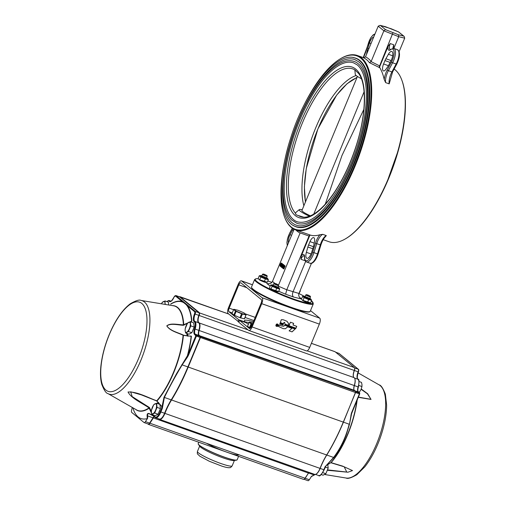 <?xml version="1.0" encoding="UTF-8"?>
<svg xmlns="http://www.w3.org/2000/svg" width="506" height="506" viewBox="0 0 506 506"><rect width="100%" height="100%" fill="white"/><g stroke="black" fill="none" stroke-linecap="round" stroke-linejoin="round"><path stroke-width="0.76" d="M281.823 263.215L281.969 263.607M280.64 266.282L280.039 266.067M283.284 264.442L283.442 265.264M282.854 265.195L282.835 266.105M282.784 266.226L282.285 266.713M283.891 264.935L283.183 264.663L283.853 265.081M284.473 265.41L283.575 264.986L284.473 265.41L283.714 265.264L284.056 265.517M283.328 268.395L283.24 266.776L284.53 265.77L283.328 268.395L283.992 268.635L285.106 266.099M283.992 268.635L283.967 268.964L283.303 268.724M284.783 265.745L285.144 266.124L284.48 265.89M287.686 148.264A91.991 34.908 -70.5 0 0 284.492 216.827L284.701 217.39A92.503 35.097 -70.5 0 0 295.555 229.876L309.685 234.854L309.027 236.049L300.147 232.899L278.458 285.289M294.094 229.256L272.475 281.437L274.733 283.29M282.569 263.828L282.715 264.227M281.387 266.896L280.786 266.681M309.027 236.049L286.775 289.767L298.957 293.467L311.443 263.322M305.649 261.387L292.98 291.968C292.171 294.309 292.367 295.997 293.556 297.028L301.557 299.033M309.685 234.854L310.45 235.126A1.524 0.576 -70.5 0 0 309.482 236.182L301.329 255.865L300.937 259.268L304.479 260.527A5.085 1.929 -70.5 0 1 304.783 259.85M323.207 239.68L329.058 241.754A92.503 35.097 -70.5 0 0 345.345 238.895A92.503 35.097 -70.5 0 0 393.054 166.303A92.503 35.097 -70.5 0 0 401.732 79.872A92.503 35.097 -70.5 0 0 394.136 69.063M295.555 229.876A92.503 35.097 -70.5 0 0 359.551 154.425A92.503 35.097 -70.5 0 0 357.381 55.508A92.503 35.097 -70.5 0 0 341.095 58.367L340.57 58.677A91.991 34.908 -70.5 0 0 299.856 113.945M387.273 69.879L391.499 61.979A1.018 0.348 -151.8 0 0 392.599 62.769L388.374 70.669A1.018 0.348 -151.8 0 1 387.273 69.879A11.183 4.244 -70.5 0 0 384.218 79.556L385.629 82.611L389.177 83.863L392.599 71.928A1.018 0.348 -151.8 0 1 391.916 71.922L396.141 64.028A10.164 3.858 -70.5 0 0 397.425 49.689C400.347 51.973 400.145 56.754 396.83 64.028A1.018 0.348 -151.8 0 1 396.141 64.028L392.599 62.769A10.164 3.858 -70.5 0 0 393.883 48.437L397.425 49.689M384.218 79.556A92.503 35.097 -70.5 0 0 379.785 67.728A1.524 0.576 -70.5 0 1 379.962 66.027L388.115 46.343L390.278 43.567L393.826 44.825A5.085 1.929 -70.5 0 0 392.934 48.304M399.139 51.606L404.699 38.184L398.722 36.685L383.871 30.796L371.1 61.612L369.456 62.687L379.785 67.728M363.46 57.703L365.446 56.976L378.216 26.16L380.088 25.357L391.125 28.734L398.583 31.91L403.661 36.078L398.507 34.787L385.49 29.639L380.411 25.471M310.45 235.126A92.503 35.097 -70.5 0 0 319.944 234.733L322.777 234.341L326.326 235.6A10.164 3.858 -70.5 0 0 320.292 244.834L315.466 243.241L312.664 252.311A9.146 3.472 -70.5 0 1 307.623 260.432A9.146 3.472 -70.5 0 1 304.606 256.978A6.097 2.315 -70.5 0 0 301.329 255.865M325.263 236.618L326.326 235.6M284.492 216.827A91.991 34.908 -70.5 0 0 358.925 154.203A91.991 34.908 -70.5 0 0 340.57 58.677M293.467 225.543A89.448 33.94 -70.5 0 0 296.13 226.84A89.448 33.94 -70.5 0 0 355.908 159.586A89.448 33.94 -70.5 0 0 359.981 60.549A89.448 33.94 -70.5 0 0 355.92 58.228A89.448 33.94 -70.5 0 0 353.036 57.564M345.345 238.895L345.87 238.592A91.991 34.908 -70.5 0 0 393.314 166.398A91.991 34.908 -70.5 0 0 401.947 80.441L401.732 79.872M398.507 34.787L398.722 36.685L393.858 48.424M392.947 32.814L379.019 67.456M393.434 48.228L393.826 44.825M384.958 60.593L383.573 63.971A5.844 2.22 -70.5 0 0 383.447 70.916A5.844 2.22 -70.5 0 0 385.831 69.404L387.609 66.969A6.863 2.606 -70.5 0 0 388.614 65.331L391.056 60.638A6.61 2.505 -70.5 0 0 391.808 51.473A6.61 2.505 -70.5 0 0 388.412 54.275L385.869 58.721A6.863 2.606 -70.5 0 0 384.958 60.593L390.12 62.428M373.719 37.027A6.61 2.505 -70.5 0 0 369.507 42.953L367.805 48.26A6.863 2.606 -70.5 0 0 367.286 50.296L366.66 53.674A5.844 2.22 -70.5 0 0 366.565 54.294M293.24 228.794A6.863 2.606 -70.5 0 0 292.506 230.047L290.065 234.74A6.61 2.505 -70.5 0 0 288.471 242.817M311.614 252.424L313.315 247.118A6.863 2.606 -70.5 0 0 313.834 245.081L314.46 241.704A5.844 2.22 -70.5 0 0 313.733 237.637A5.844 2.22 -70.5 0 0 309.988 241.621L308.584 244.98A6.863 2.606 -70.5 0 0 307.876 247.017L306.377 252.323A6.61 2.505 -70.5 0 0 306.87 258.313A6.61 2.505 -70.5 0 0 311.614 252.424M278.743 291.285L285.631 294.22L286.775 289.767L278.268 286.137M268.363 283.714L267.478 283.575C269.85 284.011 271.513 283.303 272.475 281.437M301.544 298.995L300.45 298.3C298.85 296.851 298.357 295.238 298.957 293.467M404.699 38.184L404.142 36.375L398.583 31.91M404.142 36.375L403.661 36.078M385.224 26.673L385.566 26.761M378.216 26.16L383.871 30.796L385.49 29.639M363.397 57.684L363.327 57.659A92.503 35.097 -70.5 0 1 369.456 62.687M284.442 265.859L285.005 266.194M284.233 265.694L283.366 266.826L283.094 268.389L284.189 265.663M284.53 265.77L285.194 266.004M283.354 268.604L284.018 268.838M283.322 268.572L283.986 268.812M283.366 266.826L283.784 266.978M283.714 265.264L282.582 268.136L282.949 265.41L282.108 267.396L282.493 267.535M282.582 268.136L282.911 268.25M283.221 264.695L282.595 267.617L283.575 264.986M282.108 267.396L283.183 264.663M282.101 267.737L282.424 267.851M283.354 264.455L282.69 264.214L282.772 265.03L282.715 264.391L282.19 264.961L281.633 266.434L281.564 267.187L281.975 266.909L281.481 267.288L282.095 264.834L282.753 264.252L283.417 264.493M281.589 267.326L281.905 267.44M281.481 267.288L282.221 266.997M281.886 266.77L282.329 266.732M281.633 266.434L282.304 266.668M282.063 265.96L282.569 266.15M282.171 265.865L282.62 266.029M282.19 264.961L282.595 265.1M282.999 265.112L282.601 265.233L282.905 265.34M281.045 264.904L281.975 263.613L281.64 265.391L280.716 266.656L281.045 264.904M281.418 266.915L280.716 266.656M281.924 263.74L280.767 266.535L281.905 263.727M281.159 264.992L281.595 265.15M280.299 264.29L281.228 263L280.893 264.777L279.97 266.042L280.299 264.29M280.666 266.301L279.97 266.042M281.178 263.126L280.02 265.922L281.159 263.114M280.406 264.379L280.843 264.537M302.234 209.731A17.28 2.169 22.5 0 0 299.293 209.629A17.28 2.169 22.5 0 0 309.4 216.207M303.809 217.213L298.344 215.575C296.263 215.037 295.321 214.266 295.529 213.266L296.08 212.254L299.293 209.629M356.18 75.533A76.185 28.912 -70.5 0 0 314.89 129.865A76.185 28.912 -70.5 0 0 303.872 205.778M298.344 215.575A78.329 29.721 -70.5 0 0 302.202 217.042C305.637 217.706 309.697 216.6 314.371 213.709C320.772 209.629 327.325 202.678 334.036 192.843C342.714 179.889 349.912 164.76 355.629 147.455C366.161 116.064 367.097 84.281 358.634 73.484L354.908 69.917A78.329 29.721 -70.5 0 0 354.459 69.664A78.329 29.721 -70.5 0 0 302.171 123.502A78.329 29.721 -70.5 0 0 295.529 213.266M354.832 59.594A87.797 33.314 -70.5 0 0 294.094 131.212A87.797 33.314 -70.5 0 0 296.149 225.094C307.313 229.635 326.054 214.373 341.183 187.138C353.22 165.399 361.442 142.281 365.844 117.784C368.994 98.759 368.804 83.686 365.281 72.56C363.643 67.652 361.423 64.053 358.627 61.764L354.832 59.594M353.669 62.877A84.319 31.992 -70.5 0 0 295.333 131.655A84.319 31.992 -70.5 0 0 297.313 221.818C309.805 224.923 324.213 212.773 340.544 185.367C352.106 164.482 360 142.275 364.225 118.746C367.255 100.473 367.078 85.995 363.688 75.312C362.113 70.6 359.987 67.146 357.306 64.951L353.669 62.877M358.084 63.667A85.843 32.574 -70.5 0 0 354.181 61.441C349.039 59.714 343.258 60.967 336.825 65.211C327.483 71.523 318.337 82.491 309.381 98.101C293.467 125.697 282.474 164.38 283.094 190.73C283.335 204.588 286.181 214.329 291.633 219.952L296.801 223.254A85.843 32.574 -70.5 0 0 354.168 158.707A85.843 32.574 -70.5 0 0 358.084 63.667M354.832 69.872L355.288 74.433A17.28 2.169 22.5 0 0 361.379 78.715M313.771 214.076L364.092 91.782M363.865 109.347L341.961 155.532L325.276 204.152M277.206 325.794L276.839 325.263L277.364 325.402L277.206 325.794M276.744 325.409L277.364 325.402M277.332 326.035L277.864 324.751L277.32 325.187L276.833 324.384L276.953 325.01A0.392 0.361 129.4 0 0 277.029 325.111L276.725 325.143A0.379 0.348 129.4 0 0 276.611 325.744L277.332 326.035L277.826 324.732M277.18 325.086L277.048 324.46M276.599 325.731L277.301 326.009M276.061 325.44L276.029 325.415A1.012 0.93 129.4 0 0 276.232 325.915L276.263 325.94A1.012 0.93 -50.6 0 1 276.061 325.44L276.137 324.896A1.101 1.012 -50.6 0 1 276.472 324.441L276.44 324.416A1.101 1.012 -50.6 0 0 276.105 324.871L276.137 324.896M276.029 325.415L276.105 324.871M276.472 324.441A1.037 0.955 129.4 0 1 276.978 324.201L276.946 324.169A1.037 0.955 129.4 0 0 276.44 324.416M276.946 324.169A1.107 1.012 -50.6 0 1 277.769 324.378L277.781 324.39A1.107 1.012 -50.6 0 1 277.92 324.536A1.05 0.961 129.4 0 1 278.123 325.029A1.107 1.012 -50.6 0 1 277.199 326.269L276.263 325.94M276.978 324.194A1.107 1.012 -50.6 0 1 277.781 324.39M276.643 326.206L276.232 325.915L276.643 326.206M277.218 326.478A1.227 1.126 129.4 0 0 277.832 326.187L277.8 326.161A1.322 1.208 129.4 0 0 276.953 323.992A1.221 1.12 129.4 0 0 276.346 324.289L275.852 325.484A1.221 1.12 129.4 0 0 276.099 326.079L277.187 326.452A1.227 1.126 129.4 0 0 277.8 326.161M277.832 326.187A1.322 1.208 129.4 0 0 278.325 324.985L278.294 324.96M278.325 324.985A1.227 1.126 129.4 0 0 278.091 324.397L278.06 324.365M276.251 326.237L277.187 326.452M288.743 325.263L288.755 323.834L287.054 321.323L283.904 320.001A6.3 5.775 129.4 0 0 281.298 319.716L280.343 322.613L283.474 323.726L284.037 322.379L284.612 322.455L285.125 324.314L288.559 325.529L288.724 323.808L287.035 321.31M280.337 322.613L283.442 323.701M283.537 323.701L284.037 322.379M284.068 322.404L284.644 322.48M285.118 324.295L288.711 325.238M288.464 325.877L285.005 324.605L284.815 324.947L288.331 326.193L288.414 325.813M288.331 326.193L288.433 325.851M284.821 324.928L288.3 326.168M283.36 324.068L280.223 322.904L280.065 323.283L283.177 324.39L283.309 323.998M283.24 324.359L283.328 324.042M280.058 323.264L283.145 324.365M283.101 324.744L279.945 323.574L279.786 323.954L282.962 325.08L283.056 324.675M282.962 325.08L283.069 324.719M279.78 323.935L282.93 325.054M285.321 328.773L288.161 326.49L284.707 325.263L283.796 326.243L281.545 325.978L279.318 324.96L278.68 326.572L283.233 328.647L285.321 328.773L288.129 326.459M283.233 328.647L285.289 328.748M278.673 326.56L283.202 328.622M296.744 326.37L293.018 324.997L293.651 323.353L290.431 322.208L288.977 325.719L295.947 328.185L296.699 326.307M296.004 328.16L296.712 326.345M293.018 324.997L293.625 323.347M288.97 325.7L295.915 328.16M292.101 327.211L288.837 326.003L288.673 326.389L291.918 327.54L292.051 327.148M291.975 327.508L292.07 327.186M288.667 326.37L291.886 327.515M295.782 328.47L293.006 327.483L292.613 327.736L295.434 328.786L295.782 328.47M292.626 327.774L295.403 328.761L295.751 328.445M291.627 328.236L291.76 327.844L288.483 326.737L288.382 327.091L291.627 328.236L291.779 327.888M288.376 327.072L291.595 328.211M289.185 330.861L292 331.86L295.112 329.033L292.304 328.014L289.109 330.848L292 331.86M292.032 331.885L295.112 329.033M248.383 324.257A25.414 3.188 -157.5 0 1 246.226 322.784L239.553 320.418L238.781 322.278L248.591 330.336A5.085 1.929 -70.5 0 0 248.825 330.469L306.44 350.898A5.085 1.929 -70.5 0 0 309.71 347.394L319.356 324.106A5.085 1.929 -70.5 0 0 319.716 318.154L310.513 310.602M248.825 330.469A5.085 1.929 -70.5 0 0 252.096 326.965L309.71 347.394M252.456 284.745L241.457 280.843A5.085 1.929 -70.5 0 1 241.685 280.975L262.102 297.724A5.085 1.929 -70.5 0 1 261.741 303.676L252.096 326.965M241.457 280.843A5.085 1.929 -70.5 0 0 238.187 284.34L228.535 307.635A5.085 1.929 -70.5 0 0 228.181 313.581L238.908 321.961M245.309 322.461L245.442 322.139L238.762 319.773L228.952 311.721A3.049 1.157 109.5 0 1 229.167 308.148L238.813 284.859A3.049 1.157 109.5 0 1 240.774 282.759A3.049 1.157 109.5 0 1 240.913 282.835L261.33 299.59A3.049 1.157 109.5 0 1 261.115 303.157L251.463 326.452A3.049 1.157 109.5 0 1 249.502 328.552A3.049 1.157 109.5 0 1 249.363 328.47L249.66 328.577M249.066 322.607A25.414 3.188 22.5 0 0 245.302 322.018M245.442 322.139A25.414 3.188 -157.5 0 1 244.487 320.583A25.414 3.188 -157.5 0 1 253.436 321.69M239.553 320.418L249.363 328.47M238.762 319.773L237.991 321.639M132.895 407.817L133.116 408.544A61.903 23.491 -70.5 0 0 147.265 418.601L147.101 415.768C147.05 413.63 147.891 412.966 149.631 413.775L153.558 415.673L155.064 416.912A7.369 2.796 -70.5 0 0 160.282 411.669L160.889 411.935A7.881 2.992 109.5 0 1 155.671 417.735L159.384 419.05A7.881 2.992 -70.5 0 0 164.602 413.25A35.831 13.599 109.5 0 1 171.186 399.904A101.396 38.475 -70.5 0 0 187.865 367.002L200.123 337.413L200.174 336.522L198.89 335.465A5.338 2.024 109.5 0 1 198.839 330.386A7.881 2.992 -70.5 0 0 198.592 322.758A6.35 2.41 109.5 0 1 198.833 315.377A2.29 0.867 -70.5 0 0 198.972 312.752L179.662 296.902A2.29 0.867 -70.5 0 0 179.554 296.839A2.29 0.867 -70.5 0 0 179.434 296.82M151.515 413.143L149.055 407.874C141.547 402.801 131.098 398.216 128.037 391.992C137.461 391.657 147.512 397.431 156.733 400.815L161.629 406.242L162.028 407.431L161.673 408.266L161.711 406.312M160.282 411.669A36.337 13.788 109.5 0 1 161.705 408.234L163.988 397.299L176.467 373.801L187.834 355.073L188.428 355.357L187.429 357.141L182.116 364.959C175.354 376.243 169.44 387.084 164.361 397.488L162.293 408.544A35.831 13.599 -70.5 0 0 160.889 411.935L164.905 413.383A8.134 3.087 109.5 0 1 159.516 419.373A8.134 3.087 109.5 0 1 159.15 419.158L158.745 418.829M190.718 336.117A0.506 0.405 51.6 0 0 190.781 335.946L191.135 336.307L183.102 335.225C177.524 332.606 169.997 330.962 166.778 325.877C170.389 322.708 177.751 324.688 183.393 324.871L191.565 321.221A0.506 0.354 175.8 0 0 191.844 321.044A62.099 23.567 109.5 0 0 187.637 306.003L186.063 304.429A0.506 0.462 -43.4 0 1 185.974 304.485L183.868 302.759A61.764 23.434 -70.5 0 0 170.769 304.15L170.756 304.157M248.06 324.049A20.841 2.619 -157.5 0 1 248.541 323.878M179.415 296.756L179.377 296.775A2.543 0.968 109.5 0 1 179.415 296.756A2.543 0.968 109.5 0 1 179.864 296.68A2.543 0.968 109.5 0 1 179.978 296.744L199.294 312.594A2.543 0.961 109.5 0 1 199.136 315.51A6.097 2.315 -70.5 0 0 198.902 322.6A8.134 3.087 109.5 0 1 199.162 330.469A5.085 1.929 -70.5 0 0 199.206 335.307L200.496 336.363A1.018 0.386 109.5 0 1 200.42 337.553L188.169 367.141A101.649 38.57 109.5 0 1 171.445 400.132A35.578 13.498 -70.5 0 0 164.905 413.383L320.026 468.385A35.578 13.498 109.5 0 1 326.56 455.141A101.649 38.57 -70.5 0 0 343.283 422.149L355.541 392.561A1.018 0.386 -70.5 0 0 355.686 391.48A1.018 0.386 -70.5 0 0 355.61 391.372L354.327 390.316A5.085 1.929 109.5 0 1 353.96 389.759A5.085 1.929 109.5 0 1 354.282 385.477A8.134 3.087 -70.5 0 0 354.795 378.621A8.134 3.087 -70.5 0 0 354.023 377.609A6.097 2.315 109.5 0 1 353.441 376.85A6.097 2.315 109.5 0 1 354.257 370.518A2.543 0.961 -70.5 0 0 354.592 367.881A2.543 0.961 -70.5 0 0 354.409 367.603L335.092 351.752A2.543 0.968 -70.5 0 0 334.978 351.683A2.543 0.968 -70.5 0 0 334.845 351.664M351.48 363.681A0.506 0.468 129.4 0 0 351.259 363.491L358.248 369.228A2.29 0.867 109.5 0 1 358.109 371.853A6.35 2.41 -70.5 0 0 357.868 379.241A7.881 2.992 109.5 0 1 358.115 386.862A5.338 2.024 -70.5 0 0 358.159 391.941L359.45 392.998L355.762 391.688L343.429 422.162A101.396 38.475 109.5 0 1 326.75 455.071A35.831 13.599 -70.5 0 0 320.165 468.411A7.881 2.992 109.5 0 1 316.332 473.97A7.881 2.992 109.5 0 1 316.199 474.046M351.689 413.225L349.475 424.218L346.477 434.085C343.384 442.725 339.178 450.542 333.859 457.538L326.117 465.621A61.764 23.434 -70.5 0 0 326.168 465.571L333.568 457.487C340.854 447.867 346.053 436.773 349.172 424.199L181.762 364.744M356.869 400.809A55.533 21.069 109.5 0 1 330.943 462.604L325.965 465.786M330.671 462.731A0.506 0.455 66.4 0 0 330.816 462.693L330.816 462.693A0.506 0.455 66.4 0 0 330.943 462.604L342.688 466.134L352.505 470.593L347.907 472.224L327.553 470.289M361.24 388.994L367.704 393.776L371.031 399.43L358.311 397.324M359.665 393.965L351.423 414.079M315.346 474.413L311.57 476.247L309.324 479.739A2.796 1.063 109.5 0 1 308.021 480.7A2.796 1.063 109.5 0 1 307.895 480.63M311.139 476.709L315.358 474.413M325.978 465.773L327.002 464.938A0.506 0.323 55.6 0 1 326.946 464.97M308.995 472.376A5.338 2.024 -70.5 0 0 308.578 472.965L305.169 478.265A2.796 1.063 109.5 0 1 304.359 479.138A2.796 1.063 109.5 0 1 304.232 479.201M303.423 479.308A3.049 1.157 -70.5 0 0 303.562 479.384A3.049 1.157 -70.5 0 0 304.1 479.296A3.049 1.157 -70.5 0 0 304.979 478.341L308.578 472.965L314.03 474.9L314.934 474.438M358.387 392.125A0.506 0.468 129.4 0 0 358.292 392.011L359.576 393.073A0.506 0.468 129.4 0 0 359.45 392.998L359.393 393.889L359.709 393.953L359.576 393.073A0.506 0.468 129.4 0 1 359.696 393.624L351.417 413.149L349.475 424.218M354.845 378.773A7.881 2.992 109.5 0 1 354.902 378.905A7.881 2.992 109.5 0 1 354.402 385.547A5.338 2.024 -70.5 0 0 354.017 389.892M354.643 368.039A2.29 0.867 109.5 0 1 354.7 368.166A2.29 0.867 109.5 0 1 354.396 370.537A6.35 2.41 -70.5 0 0 353.498 376.983M327.686 469.903L346.755 472.054L344.188 466.791L331.032 462.724M358.4 397.109L370.993 399.316L367.4 393.782L361.12 389.304M357.16 400.107A55.369 21.012 -70.5 0 1 331.126 462.655L330.842 462.68M327.047 464.894A0.506 0.323 55.6 0 1 327.002 464.938L330.816 462.693M351.581 413.592A61.764 23.434 -70.5 0 1 351.183 415.065L350.873 415.097M350 362.416A0.506 0.474 130.9 0 0 349.899 362.29L358.375 369.304A0.506 0.468 129.4 0 0 358.248 369.228L354.617 367.944M346.148 359.298A0.506 0.468 129.4 0 0 346.053 359.19L346.053 359.19A0.506 0.468 129.4 0 0 345.921 359.115L351.259 363.491M154.33 416.761A5.085 1.929 -70.5 0 0 153.274 418.038L149.858 423.339A3.049 1.157 109.5 0 1 148.441 424.382A3.049 1.157 109.5 0 1 148.302 424.306L147.79 423.883M159.516 419.373L314.637 474.375A8.134 3.087 -70.5 0 0 316.067 474.122A8.134 3.087 -70.5 0 0 320.026 468.385L323.872 469.726A7.881 2.992 109.5 0 1 318.654 475.532L315.44 474.394M148.176 423.99A2.796 1.063 -70.5 0 0 148.302 424.066A2.796 1.063 -70.5 0 0 149.605 423.105L153.021 417.804L308.388 473.04A5.085 1.929 109.5 0 1 308.9 472.338M149.631 413.775A0.506 0.342 119.1 0 0 149.82 414.047C148.157 413.282 147.404 413.889 147.569 415.875L153.021 417.804A5.338 2.024 109.5 0 1 154.058 416.533M170.661 304.22L170.933 303.878A0.506 0.424 -121.6 0 1 170.769 304.15L170.769 304.144M186.537 304.327A0.506 0.462 -52 0 0 186.063 304.429L182.299 301.627A0.506 0.468 -50.6 0 1 182.938 301.323L195.259 311.437L248.041 329.887M184.437 302.607A0.506 0.474 -49.1 0 0 183.95 302.696A0.506 0.468 -58.4 0 1 183.868 302.759M153.476 414.99L153.786 415.515L153.261 415.483A0.506 0.316 -59.7 0 1 153.419 415.059M147.101 415.768L147.569 415.875L147.701 418.139L145.45 421.631A2.796 1.063 109.5 0 1 144.147 422.592A2.796 1.063 109.5 0 1 144.02 422.516L131.75 412.447A2.796 1.063 109.5 0 1 131.598 410.258L132.256 407.457M147.701 418.139L147.265 418.601M149.725 413.997L153.166 415.894A0.506 0.329 118.6 0 0 153.217 415.919L149.82 414.047M153.761 415.179A8.387 3.181 -70.5 0 0 153.786 415.515A62.099 23.567 109.5 0 1 153.558 415.673A0.506 0.468 129.4 0 0 153.805 416.299L153.217 415.919M187.435 323.283L183.4 325.288C177.707 325.023 170.781 322.986 166.853 325.902C170.073 330.766 177.587 332.417 183.121 334.991L183.76 335.257L183.412 335.472A55.533 21.069 109.5 0 1 157.062 400.948L141.351 394.863L130.681 391.796L132.161 396.584L149.384 407.494L151.332 411.372M183.76 335.257L191.135 336.307A61.764 23.434 -70.5 0 1 187.087 356.875L187.429 357.141M162.293 408.544L161.705 408.234A62.099 23.567 109.5 0 1 161.673 408.266L161.863 407.279L161.673 408.266A8.387 3.181 -70.5 0 0 161.844 407.26L161.831 407.653M135.608 409.367A55.533 21.069 109.5 0 0 149.226 408.152L149.795 407.994M107.968 393.592A49.531 18.798 -70.5 0 0 126.026 385.458A49.531 18.798 -70.5 0 0 148.587 334.289A49.531 18.798 -70.5 0 0 140.997 300.438C139.422 299.47 135.855 300.577 130.301 303.752C122.351 309.817 115.311 320.127 109.176 334.675C104.837 345.256 102.092 355.585 100.941 365.667C100.137 373.03 100.409 379.241 101.75 384.307C104.084 390.278 106.152 393.371 107.968 393.592L136.55 409.904A55.369 21.012 -70.5 0 0 149.055 407.874L149.384 407.494M183.121 334.991L183.102 335.225A55.369 21.012 -70.5 0 1 156.733 400.815L156.582 400.878M141.345 394.863L156.601 400.923L161.68 406.324M161.629 406.242L162.028 407.431A61.764 23.434 -70.5 0 0 162.072 407.381L162.54 407.4M140.997 300.438L173.476 305.776A55.369 21.012 -70.5 0 1 183.393 324.871L183.4 325.288M172.407 305.599A55.533 21.069 109.5 0 1 183.722 324.675L184.051 325.105M190.686 322.183L191.565 321.221A61.764 23.434 -70.5 0 0 185.974 304.485M153.261 415.483A61.764 23.434 -70.5 0 1 153.033 415.641A0.506 0.329 118.6 0 0 153.16 415.894L153.679 416.223A0.506 0.468 129.4 0 0 153.679 416.229L155.184 417.463A0.506 0.468 129.4 0 0 155.31 417.532A7.881 2.992 109.5 0 0 155.671 417.735L155.184 417.463A0.506 0.468 129.4 0 1 155.064 416.912M191.413 336.218A62.099 23.567 109.5 0 1 187.834 355.073L195.809 335.807L194.538 334.453A5.844 2.22 109.5 0 1 194.487 328.894A7.369 2.796 -70.5 0 0 194.253 321.759A6.863 2.606 109.5 0 1 194.519 313.783A1.777 0.677 -70.5 0 0 194.627 311.74L187.637 306.003A0.506 0.468 -50.6 0 1 188.27 305.7M359.115 381.543L361.48 382.384L361.98 384.566L361.954 386.559L361.05 389.481L359.083 392.662M358.817 385.445L361.954 386.559M358.046 391.65L359.614 392.207M327.711 463.907L328.192 468.082L325.851 473.73L323.03 475.204L321.266 474.577M325.307 467.063L328.192 468.082M322.777 472.642L325.851 473.73M165.051 300.95L162.23 302.417L161.433 303.796A5.338 2.024 -70.5 0 1 163.375 301.589A5.338 2.024 -70.5 0 1 165.026 302.942L165.051 300.95L168.422 302.145L168.751 304.998M165.323 304.435L165.026 302.942A5.338 2.024 -70.5 0 1 165.013 304.384M192.444 331.253A4.864 1.847 -70.5 0 0 193.653 328.343M190.332 321.696L187.511 323.163L185.171 328.811L185.145 330.81L185.651 332.992L188.466 331.519L190.806 325.87L190.332 321.696L193.703 322.891L194.177 327.066L190.806 325.87M194.177 327.066L191.844 332.714L188.466 331.519M191.844 332.714L189.023 334.188L185.651 332.992M188.656 322.335A5.338 2.024 -70.5 0 0 186.081 325.896A5.338 2.024 -70.5 0 0 185.145 330.81A5.338 2.024 -70.5 0 0 186.796 332.164A5.338 2.024 -70.5 0 0 189.377 328.603A5.338 2.024 -70.5 0 0 190.307 323.688A5.338 2.024 -70.5 0 0 188.656 322.335M158.675 412.776A4.864 1.847 -70.5 0 0 159.883 409.866M156.563 403.219L153.742 404.686L151.402 410.334L151.383 412.333L151.882 414.515L154.703 413.041L157.043 407.393L156.563 403.219L159.934 404.414L160.415 408.589L157.043 407.393M160.415 408.589L158.074 414.237L154.703 413.041M158.074 414.237L155.253 415.711L151.882 414.515M154.893 403.858A5.338 2.024 -70.5 0 0 152.312 407.419A5.338 2.024 -70.5 0 0 151.383 412.333A5.338 2.024 -70.5 0 0 153.027 413.687A5.338 2.024 -70.5 0 0 155.608 410.126A5.338 2.024 -70.5 0 0 156.537 405.211A5.338 2.024 -70.5 0 0 154.893 403.858M198.181 443.876A21.043 2.644 22.5 0 0 198.409 444.394L199.927 446.456A18.804 2.359 22.5 0 0 216.22 455.242A18.804 2.359 22.5 0 0 233.949 460.549L236.479 460.163A21.043 2.644 22.5 0 0 237.01 459.954M266.947 275.568L267.206 276.162A2.543 0.316 -157.5 0 1 267.206 276.213A2.543 0.316 -157.5 0 1 264.739 275.53A2.543 0.316 -157.5 0 1 262.513 274.265A2.543 0.316 -157.5 0 1 262.544 274.233L264.398 274.284L266.947 275.568L263.152 273.993M253.949 293.531A4.231 0.531 -157.5 0 1 253.07 292.898L252.873 292.651M278.275 284.859L278.528 285.46A2.543 0.316 -157.5 0 1 278.534 285.504A2.543 0.316 -157.5 0 1 276.061 284.827A2.543 0.316 -157.5 0 1 273.835 283.562A2.543 0.316 -157.5 0 1 273.873 283.531L275.719 283.575L278.275 284.859L274.473 283.284M310.241 296.193L310.494 296.794A2.543 0.316 -157.5 0 1 310.501 296.839A2.543 0.316 -157.5 0 1 308.027 296.162A2.543 0.316 -157.5 0 1 305.801 294.897A2.543 0.316 -157.5 0 1 305.839 294.865L307.686 294.909L310.241 296.193L306.44 294.618M250.325 328.242L247.554 326.262L249.192 322.303L249.401 322.056L252.412 324.169M249.414 327.787L251.052 323.827L249.192 322.303M252.304 324.428L251.672 324.156L250.034 328.116M252.943 322.885L249.401 322.056M251.482 323.764L251.052 323.827M251.672 324.156L251.444 323.789M233.867 315.029L235.511 311.07L233.645 309.545L232.007 313.505L233.867 315.029L239.97 317.736L244.506 318.805L246.156 314.669L244.044 312.91L237.909 310.248L233.854 309.299L235.935 311.007L242.077 313.669L246.131 314.624M239.97 317.736L241.609 313.777L236.125 311.399L234.487 315.358M244.354 318.862L245.998 314.903L242.374 314.049L240.736 318.008M242.374 314.049L242.077 313.669M235.935 311.007L235.511 311.07M236.125 311.399L235.904 311.032M242.077 313.714L241.609 313.777M298.926 293.638L300.336 291.026M266.289 277.92A2.543 0.316 22.5 0 0 263.588 276.605A2.543 0.316 22.5 0 0 261.728 276.213A2.543 0.316 22.5 0 0 263.949 277.433A2.543 0.316 22.5 0 0 266.384 278.142A2.543 0.316 22.5 0 0 266.289 277.92M261.868 275.827A3.89 0.487 22.5 0 0 260.609 275.587A3.89 0.487 22.5 0 0 260.533 275.606A3.89 0.487 22.5 0 0 264.043 277.655A3.89 0.487 22.5 0 0 267.617 278.49A3.89 0.487 22.5 0 0 267.465 278.338A3.89 0.487 22.5 0 0 266.561 277.769M266.921 282.304L265.992 282.418A3.89 0.487 22.5 0 1 262.342 281.317A3.89 0.487 22.5 0 1 258.983 279.514L267.307 282.253L268.37 279.691L267.617 278.49M268.37 279.691L265.372 278.983L260.837 277.016L259.293 275.751L260.609 275.587M266.959 282.304L267.307 282.253M258.642 279.078L258.231 278.313L259.293 275.751M259.774 279.578L260.837 277.016M264.309 281.545L265.372 278.983M309.577 298.553A2.543 0.316 22.5 0 0 306.876 297.231A2.543 0.316 22.5 0 0 305.017 296.839A2.543 0.316 22.5 0 0 307.243 298.059A2.543 0.316 22.5 0 0 309.678 298.768A2.543 0.316 22.5 0 0 309.577 298.553M305.156 296.453A3.89 0.487 22.5 0 0 303.897 296.219A3.89 0.487 22.5 0 0 303.828 296.231A3.89 0.487 22.5 0 0 307.338 298.287A3.89 0.487 22.5 0 0 310.912 299.122A3.89 0.487 22.5 0 0 310.754 298.97A3.89 0.487 22.5 0 0 309.855 298.401M310.216 302.936L309.286 303.043A3.89 0.487 22.5 0 1 305.63 301.943A3.89 0.487 22.5 0 1 302.272 300.14L310.595 302.879L311.658 300.317L310.912 299.122M311.658 300.317L308.666 299.615L304.125 297.648L302.582 296.383L303.897 296.219M310.254 302.93L310.595 302.879M301.93 299.704L301.525 298.945L302.582 296.383M303.062 300.21L304.125 297.648M307.604 302.177L308.666 299.615M277.617 287.218A2.543 0.316 22.5 0 0 274.91 285.896A2.543 0.316 22.5 0 0 273.05 285.504A2.543 0.316 22.5 0 0 275.277 286.725A2.543 0.316 22.5 0 0 277.712 287.433A2.543 0.316 22.5 0 0 277.617 287.218M273.189 285.118A3.89 0.487 22.5 0 0 271.937 284.884A3.89 0.487 22.5 0 0 271.861 284.897A3.89 0.487 22.5 0 0 275.372 286.953A3.89 0.487 22.5 0 0 278.945 287.787A3.89 0.487 22.5 0 0 278.787 287.636A3.89 0.487 22.5 0 0 277.889 287.066M278.249 291.601L277.32 291.709A3.89 0.487 22.5 0 1 273.67 290.608A3.89 0.487 22.5 0 1 270.312 288.806L278.635 291.545L279.691 288.983L278.945 287.787M279.691 288.983L276.7 288.281L272.158 286.314L270.621 285.049L271.937 284.884M278.287 291.595L278.635 291.545M269.964 288.369L269.559 287.61L270.621 285.049M271.096 288.875L272.158 286.314M275.637 290.842L276.7 288.281M295.858 229.983A94.027 35.679 -70.5 0 0 300.102 233.032M309.039 236.024L309.482 236.182M371.157 61.485A94.027 35.679 -70.5 0 0 365.503 56.849M379.519 65.869L379.962 66.027M379.532 65.843L371.1 61.612M251.545 286.94A31.764 3.991 22.5 0 0 253.196 289.274A31.764 3.991 22.5 0 0 285.118 305.08A31.764 3.991 22.5 0 0 310.241 311.253L313.328 303.802A31.764 3.991 -157.5 0 1 288.205 297.629A31.764 3.991 -157.5 0 1 256.283 281.823A31.764 3.991 -157.5 0 1 254.632 279.489L251.545 286.94C251.058 293.682 309.084 316.718 310.241 311.253M311.437 300.849A31.258 3.928 -157.5 0 1 293.822 299.103A31.258 3.928 -157.5 0 1 256.915 281.513A31.258 3.928 -157.5 0 1 258.446 278.781M267.813 281.032A31.258 3.928 -157.5 0 1 271.918 282.354L267.813 281.026M299.097 293.613A31.258 3.928 -157.5 0 1 304.125 296.219L299.109 293.613M301.532 298.919L299.457 297.218M285.631 294.22L293.556 297.028M266.618 283.278L270.153 286.175M251.786 287.857A31.258 3.928 22.5 0 0 279.198 303.189A31.258 3.928 22.5 0 0 309.425 311.734M385.629 82.611A10.164 3.858 -70.5 0 1 388.374 70.669L391.916 71.922A10.164 3.858 -70.5 0 0 389.177 83.863M383.573 63.971L388.418 65.685M385.869 58.721L391.087 60.575M388.412 54.275L392.681 55.786M390.278 43.567A5.085 1.929 -70.5 0 0 390.132 49.639L390.151 49.645M391.499 61.979A9.146 3.472 -70.5 0 0 394.041 51.802A9.146 3.472 -70.5 0 0 390.417 49.803A6.097 2.315 -70.5 0 1 388.115 46.343M367.286 50.296L368.096 50.587M367.805 48.26L368.899 48.646M369.507 42.953L371.037 43.497M374.725 34.591A9.146 3.472 -70.5 0 0 368.457 43.067L365.655 52.137A11.183 4.244 -70.5 0 1 363.314 57.614M290.065 234.74L291.595 235.284M292.506 230.047L293.6 230.432M292.373 228.25L289.622 233.399A9.146 3.472 -70.5 0 0 287.465 245.252M319.944 234.733A11.183 4.244 -70.5 0 0 315.466 243.241M322.777 234.341A10.164 3.858 -70.5 0 0 316.75 243.582L313.948 252.646L317.49 253.904L320.292 244.834L320.779 245.125M304.201 255.77L304.176 255.751A5.085 1.929 -70.5 0 0 300.937 259.268M304.176 255.751L304.473 257.282C304.473 259.818 305.169 261.381 306.566 261.981L310.115 263.24A10.164 3.858 -70.5 0 0 317.49 253.904L318.065 254.183L320.867 245.113C322.195 241.065 323.846 238.136 325.807 236.315M306.566 261.981A10.164 3.858 -70.5 0 0 313.948 252.646L312.664 252.311M306.377 252.323L311.032 253.974M309.988 241.621L314.194 243.114M308.584 244.98L313.442 246.7M307.876 247.017L312.79 248.756M390.12 49.639L390.657 49.335A1.018 0.791 50.3 0 0 390.417 49.803M396.818 63.864A1.018 0.348 -151.8 0 1 396.83 64.028L392.599 71.928A1.018 0.348 -151.8 0 0 392.593 71.763M317.983 254.195L318.065 254.183C315.213 262.665 311.032 264.258 310.115 263.24M355.8 69.17A79.84 30.297 -70.5 0 0 288.97 161.401A79.84 30.297 -70.5 0 0 331.696 196.467A79.84 30.297 -70.5 0 0 355.8 69.17M359.405 60.473A89.322 33.896 -70.5 0 0 355.345 58.158C336.87 50.379 305.485 90.169 290.703 137.986C276.776 180.585 278.654 221.432 295.637 226.536A89.322 33.896 -70.5 0 0 355.332 159.371A89.322 33.896 -70.5 0 0 359.405 60.473M310.361 215.828A14.484 1.822 -157.5 0 1 301.924 210.471L357.438 76.45M305.504 201.837A74.856 28.406 109.5 0 1 317.945 128.891A74.856 28.406 109.5 0 1 356.913 77.715M261.741 303.676L319.356 324.106M262.102 297.724L319.716 318.154M241.685 280.975L252.437 284.783M238.813 284.859L246.852 287.705M229.167 308.148L233.576 309.716M245.151 313.821L255.22 317.388M228.952 311.721L232.26 312.891M245.068 317.433L253.904 320.564M109.239 334.801A47.273 17.938 -70.5 0 0 115.608 390.309A47.273 17.938 -70.5 0 0 146.696 315.257A47.273 17.938 -70.5 0 0 109.239 334.801M333.859 457.538L163.988 397.299M325.548 466.405A36.337 13.788 109.5 0 0 324.15 469.783L323.872 469.726A35.831 13.599 -70.5 0 1 325.276 466.336M379.146 384.889C380.955 385.104 383.023 388.197 385.357 394.149L386.622 405.04C386.533 414.939 384.433 425.774 380.335 437.545C376.154 449.246 370.993 458.993 364.864 466.791L356.812 474.729C351.259 477.904 347.692 479.005 346.117 478.037A49.531 18.798 -70.5 0 0 361.758 469.049A49.531 18.798 -70.5 0 0 383.725 420.992A49.531 18.798 -70.5 0 0 379.146 384.889L358.071 372.859M357.381 378.703A6.863 2.606 109.5 0 1 358.375 371.929M357.894 391.612A5.844 2.22 109.5 0 1 358.362 387.001L195.126 329.064A5.338 2.024 -70.5 0 0 195.177 334.143L354.327 390.316M309.324 479.739L145.45 421.631M194.538 334.453A0.506 0.468 -50.6 0 1 195.177 334.143L196.461 335.206L196.41 336.098L359.393 393.889L351.417 413.149M358.052 379.367A0.506 0.468 119.2 0 0 357.932 379.272C359.133 378.678 359.292 381.252 358.4 386.995C357.698 389.373 357.66 391.049 358.292 392.011A0.506 0.468 129.4 0 0 358.159 391.941L354.896 390.784M358.387 371.891L358.419 371.923C357.147 375.99 356.983 378.437 357.932 379.272A0.506 0.468 119.2 0 0 357.868 379.241L354.491 378.045M358.375 369.304C358.874 369.469 358.893 370.341 358.419 371.923L195.12 314.055A6.35 2.41 -70.5 0 0 194.88 321.443L354.023 377.609M338.71 353.302A2.29 0.867 109.5 0 1 338.83 353.321A2.29 0.867 109.5 0 1 338.931 353.378L335.668 352.22M339.159 353.561A0.506 0.468 129.4 0 0 338.931 353.378L345.921 359.115M347.875 360.651A0.506 0.462 128 0 0 347.78 360.55L349.899 362.29A0.506 0.474 130.9 0 0 349.76 362.207M335.617 352.182L339.064 353.454L347.78 360.55A0.506 0.462 128 0 0 347.66 360.487M335.092 351.752L311.386 343.346M228.731 314.03L175.949 295.586L182.938 301.323M354.409 367.603L307.142 350.841M355.61 391.372L196.461 335.206A0.506 0.468 -50.6 0 0 195.828 335.51M158.783 402.782A8.387 3.181 -70.5 0 0 157.847 403.674M170.933 303.878A62.099 23.567 109.5 0 1 182.299 301.627L175.31 295.89A1.784 0.677 -70.5 0 0 174.102 297.035A6.863 2.606 109.5 0 1 169.301 301.279A7.369 2.796 -70.5 0 0 166.91 301.608M187.53 333.656A8.387 3.181 -70.5 0 0 188.327 336.212M195.809 335.807L196.41 336.098L188.428 355.357M194.253 321.759A0.506 0.468 -60.8 0 1 194.88 321.443A7.881 2.992 109.5 0 1 195.126 329.064L194.487 328.894M194.627 311.74A0.506 0.468 -50.6 0 1 195.259 311.437A2.29 0.867 109.5 0 1 195.12 314.055L194.519 313.783M179.554 296.839L175.841 295.523A2.29 0.867 109.5 0 1 175.949 295.586A0.506 0.468 -50.6 0 0 175.31 295.89M171.009 301.178L169.421 300.615A7.881 2.992 109.5 0 1 169.946 300.981A6.35 2.41 -70.5 0 0 170.37 301.279C170.63 300.324 169.807 304.15 174.077 296.99L174.102 297.035M169.301 301.279A0.506 0.462 -41.4 0 1 169.946 300.981L170.769 301.272M157.145 403.421A8.893 3.378 109.5 0 1 158.277 402.27M187.403 336.155A8.893 3.378 109.5 0 1 186.828 333.41M232.178 465.849C230.995 467.304 230.217 467.898 229.838 467.626C228.642 467.93 225.992 467.443 221.894 466.146L209.376 461.295L199.826 456.203L197.656 454.097C197.321 454.211 197.245 453.332 197.435 451.453A18.804 2.359 22.5 0 0 213.899 460.833A18.804 2.359 22.5 0 0 232.178 465.849L234.404 460.479M237.169 459.777A21.094 2.65 22.5 0 1 216.669 454.148A21.094 2.65 22.5 0 1 198.194 443.629L198.409 444.394A21.043 2.644 22.5 0 0 216.638 454.224A21.043 2.644 22.5 0 0 236.479 460.163L237.169 459.777L238.585 456.349M207.017 443.604A21.094 2.65 22.5 0 0 226.302 451.978A21.094 2.65 22.5 0 0 238.996 454.945M357.381 55.508L363.738 57.766M385.452 26.704L398.709 31.954M380.088 25.357L385.401 26.692M282.196 267.547L281.532 267.313M282.671 266.852L282 266.618M283.278 265.473L282.607 265.239M254.632 279.489L256.03 278.68L258.433 278.755M311.449 300.83L313.328 303.802M363.226 57.583L370.67 37.893L373.188 34.851L374.99 33.94M390.657 49.335L393.883 48.437M393.668 47.463L393.51 48.336M292.304 228.2L289.609 233.234L287.44 238.977L286.921 242.646L287.294 245.657M354.459 69.664L354.927 69.936M357.578 58.949L355.345 58.158M297.876 227.327L295.637 226.536M398.747 149.011L386.565 183.355M356.192 77.703L357.091 77.298M305.409 202.065L304.384 186.872L306.25 168.669L317.863 128.973L336.667 95.096L347.04 83.73L357.065 77.348M325.997 465.748L324.182 469.808C321.297 474.957 319.457 476.867 318.654 475.532M346.117 478.037L324.757 474.527M308.021 480.7L304.081 479.302M330.766 462.712L344.093 466.76M311.177 476.696L314.213 475.039M334.978 351.683L311.399 343.321M228.674 313.992L179.864 296.68M303.562 479.384L148.441 424.382M144.147 422.592L148.302 424.066M190.654 336.186L184.462 335.529M175.841 295.523L174.077 296.99M169.421 300.615L168.542 300.558L166.809 301.57M197.435 451.453L199.655 446.09M198.194 443.629L198.776 442.231M262.513 274.265L261.722 276.168M267.206 276.213L266.422 278.11M273.835 283.562L273.05 285.46M278.534 285.504L277.743 287.408M305.801 294.897L305.017 296.794M310.501 296.839L309.71 298.742"/></g></svg>

